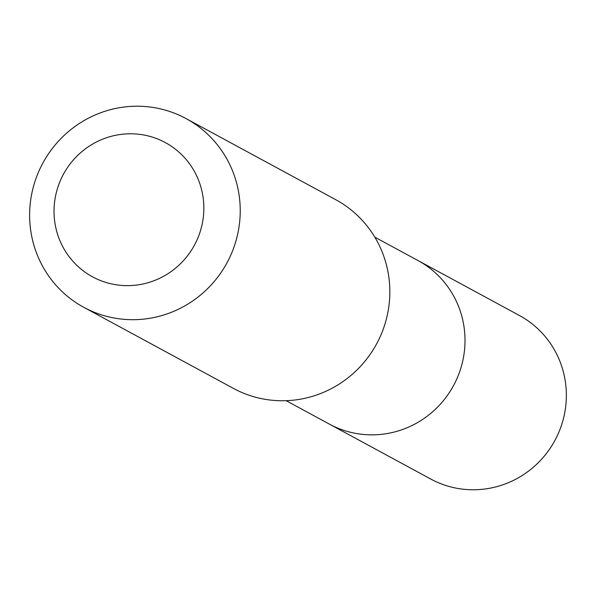 <?xml version="1.0" encoding="UTF-8"?>
<svg xmlns="http://www.w3.org/2000/svg" width="596" height="596" viewBox="0 0 596 596"><rect width="100%" height="100%" fill="white"/><g stroke="black" fill="none" stroke-linecap="round" stroke-linejoin="round"><path stroke-width="0.89" d="M374.795 237.141L418.057 260.579A93.013 90.734 118.5 0 1 461.542 365.758A93.013 90.734 118.5 0 1 329.432 424.136L430.766 479.05A93.021 90.748 -61.5 0 0 562.892 420.672A93.021 90.748 -61.5 0 0 519.399 315.478L418.057 260.579A93.013 90.734 118.5 0 1 461.542 365.758A93.013 90.734 118.5 0 1 329.432 424.136L286.177 400.691M83.79 307.32L233.409 388.391A107.332 104.71 -61.5 0 0 376.598 343.907A107.332 104.71 -61.5 0 0 335.675 199.653L186.064 118.582A107.332 104.71 -61.5 0 0 33.622 185.952A107.332 104.71 -61.5 0 0 83.79 307.32A107.332 104.71 -61.5 0 0 226.987 262.836A107.332 104.71 -61.5 0 0 186.064 118.582M56.873 190.504A76.348 74.478 -61.5 0 0 147.264 282.929A76.348 74.478 -61.5 0 0 182.681 155.698A76.348 74.478 -61.5 0 0 56.873 190.504"/></g></svg>
